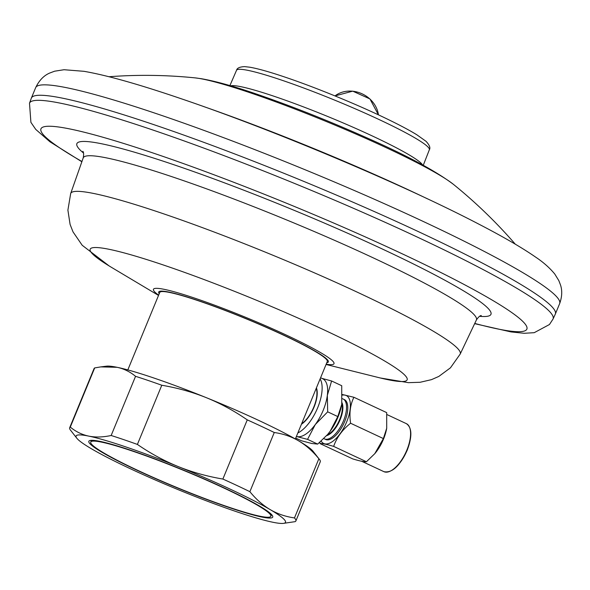 <?xml version="1.0" encoding="UTF-8"?>
<svg xmlns="http://www.w3.org/2000/svg" width="590" height="590" viewBox="0 0 590 590"><rect width="100%" height="100%" fill="white"/><g stroke="black" fill="none" stroke-linecap="round" stroke-linejoin="round"><path stroke-width="0.89" d="M29.5 103.221A283.141 26.727 -157.6 0 1 154.661 130.626A283.141 26.727 22.4 0 1 424.313 240.373A283.141 26.727 22.4 0 1 553.051 319.013L555.308 314.123A283.37 26.749 -157.6 0 0 555.352 314.028A283.37 26.749 -157.6 0 0 426.017 235.211A283.37 26.749 -157.6 0 0 156.601 125.589A283.37 26.749 -157.6 0 0 31.373 98.058A283.37 26.749 -157.6 0 0 31.336 98.161L29.5 103.221L30.901 122.329L35.739 129.402L49.995 141.821L81.855 161.763M295.361 438.975L327.295 361.5A90.609 8.555 -157.6 0 0 283.598 335.201A90.609 8.555 22.4 0 0 159.75 292.441L127.816 369.915M76.818 438.23L70.49 430.132A122.329 11.549 22.4 0 1 69.672 427.75A122.329 11.549 22.4 0 1 70.291 427.101C75.859 431.688 82.01 434.697 88.736 436.113C95.499 437.463 102.97 437.256 111.156 435.494A122.329 11.549 22.4 0 1 137.396 444.425C150.472 453.43 164.057 460.805 178.151 466.55A113.265 10.694 -157.6 0 0 88.736 436.113A113.265 10.694 22.4 0 0 76.818 438.23A113.265 10.694 22.4 0 0 91.376 448.739A113.265 10.694 22.4 0 0 183.424 491.809A113.265 10.694 -157.6 0 0 272.831 522.246A113.265 10.694 22.4 0 0 283.414 523.374L295.251 521.626A122.329 11.549 22.4 0 0 295.863 520.977L320.259 461.8A122.329 11.549 22.4 0 0 319.441 459.418A122.329 11.549 22.4 0 0 318.873 458.747C312.671 451.151 305.9 445.177 298.555 440.811A113.265 10.694 22.4 0 1 313.113 451.328L319.441 459.418M295.863 520.977A122.329 11.549 22.4 0 0 294.476 517.924C285.663 516.685 277.566 513.92 270.198 509.62C262.852 505.261 256.075 499.28 249.88 491.684A122.329 11.549 22.4 0 0 222.873 479.05C207.171 476.396 192.266 472.236 178.151 466.55A113.265 10.694 22.4 0 1 270.198 509.62A113.265 10.694 22.4 0 1 283.414 523.374M228.78 507.415A99.445 9.388 22.4 0 1 134.232 468.939A99.445 9.388 22.4 0 1 88.847 441.283A99.445 9.388 22.4 0 1 132.787 450.944A99.445 9.388 22.4 0 1 227.334 489.412A99.445 9.388 22.4 0 1 272.728 517.076A99.445 9.388 22.4 0 1 228.78 507.415M69.672 427.75L94.068 368.573A122.329 11.549 22.4 0 1 94.68 367.924L100.787 366.892L117.1 367.305A113.265 10.694 22.4 0 1 206.507 397.749C220.601 403.494 234.186 410.869 247.262 419.874A122.329 11.549 22.4 0 1 274.269 432.514C283.089 433.746 291.18 436.519 298.555 440.811A113.265 10.694 22.4 0 0 206.507 397.749C192.392 392.062 177.487 387.896 161.785 385.248A122.329 11.549 -157.6 0 0 135.553 376.317C129.977 371.722 123.834 368.721 117.1 367.305A113.265 10.694 22.4 0 0 106.517 366.176L100.787 366.892M222.873 479.05L247.262 419.874M137.396 444.425L161.785 385.248M249.88 491.684L274.269 432.514M294.476 517.924L318.873 458.747M111.156 435.494L135.553 376.317M70.291 427.101L94.68 367.924M133.775 451.527A97.409 9.197 -157.6 0 0 90.727 442.058A97.409 9.197 -157.6 0 0 135.191 469.153A97.409 9.197 -157.6 0 0 227.799 506.832A97.409 9.197 -157.6 0 0 270.847 516.294A97.409 9.197 -157.6 0 0 226.383 489.206A97.409 9.197 -157.6 0 0 133.775 451.527M323.836 438.577A22.037 9.728 -64.9 0 0 324.375 438.872A22.037 9.728 -64.9 0 0 343.461 420.913A22.037 9.728 115.1 0 0 343.048 398.958A22.037 9.728 115.1 0 0 342.384 398.707M341.839 403.803A19.028 8.4 115.1 0 1 339.685 419.497A19.028 8.4 -64.9 0 1 327.317 434.837M295.73 438.09L301.475 440.774L311.741 443.488L317.671 444.1L307.545 439.366L296.394 436.475M327.642 434.461A31.713 14.005 -64.9 0 0 327.686 434.402A31.713 14.005 -64.9 0 0 329.876 431.637L327.59 434.52L317.671 444.1M321.97 378.404L331.61 380.985L341.735 385.72L341.75 404.312A31.713 14.005 115.1 0 1 341.743 404.364A31.713 14.005 115.1 0 1 330.194 431.194L329.876 431.637M341.743 404.364L337.797 416.577L330.194 431.194M337.797 416.577L327.679 411.835L315.311 424.527L307.545 439.366M331.61 380.985L327.339 395.337L327.679 411.835M320.591 377.762L322.619 378.706A31.713 14.005 115.1 0 1 327.339 395.337A31.713 14.005 115.1 0 1 323.202 410.316A31.713 14.005 -64.9 0 1 315.311 424.527A31.713 14.005 -64.9 0 1 297.146 436.622A31.713 14.005 -64.9 0 1 296.416 436.43M320.112 378.935A31.713 14.005 115.1 0 1 317.678 407.727A31.713 14.005 -64.9 0 1 297.847 432.949M301.446 424.225A22.656 10.001 -64.9 0 0 314.057 407.085A22.656 10.001 115.1 0 0 316.432 387.851M326.617 435.641A19.404 8.57 -64.9 0 0 340.157 419.674A19.404 8.57 -64.9 0 0 342.001 402.734M342.458 395.108A26.506 11.704 115.1 0 1 346.669 421.902A26.506 11.704 115.1 0 1 321.167 441.099M342.451 394.533L353.904 397.276C350.224 404.733 349.125 413.384 350.593 423.237C342.377 429.756 336.728 437.47 333.66 446.394C326.543 444.255 322 443.326 320.031 443.599L319.861 442.249M386.686 428.325A26.506 11.704 115.1 0 1 386.679 428.399A26.506 11.704 115.1 0 1 383.493 439.13A26.506 11.704 115.1 0 1 374.93 453.503A26.506 11.704 115.1 0 1 374.864 453.585M353.904 397.276L386.686 412.617L386.701 428.259L383.375 438.577L374.783 453.673L366.442 461.734C364.473 462.007 359.93 461.07 352.813 458.932L320.031 443.599M350.593 423.237L383.375 438.577M333.66 446.394L366.442 461.734M325.606 439.454A22.037 9.728 -64.9 0 0 344.693 421.496A22.037 9.728 -64.9 0 0 344.287 399.533M203.167 106.384A236.376 22.317 22.4 0 1 427.588 198.889M195.061 77.873A146.571 13.836 -157.6 0 1 251.915 93.368A146.571 13.836 22.4 0 1 453.43 184.36C435.885 171.107 407.491 155.804 368.249 138.458C329.611 121.186 292.411 106.407 256.665 94.12C234.171 86.361 215.711 81.221 201.293 78.706L195.061 77.873A489.302 489.302 0 0 0 109.032 76.73M230.69 85.823A104.592 9.875 -157.6 0 1 275.663 96.819A104.592 9.875 22.4 0 1 422.551 164.898M236.524 70.306C237.025 68.064 239.739 66.84 244.658 66.626L249.651 67.186C257.948 68.61 270.139 72.054 286.209 77.526C317.287 88.043 359.708 105.536 389.127 119.954C400.713 125.604 409.939 130.545 416.82 134.771L426.032 141.312C429.513 145.059 430.619 147.884 429.343 149.779A104.283 9.846 -157.6 0 0 381.671 120.758A104.283 9.846 -157.6 0 0 282.595 80.454A104.283 9.846 -157.6 0 0 236.524 70.306L229.901 85.594M559.652 303.599A283.37 26.749 -157.6 0 0 430.309 224.783A283.37 26.749 -157.6 0 0 160.893 115.168A283.37 26.749 22.4 0 0 35.673 87.63C39.139 80.432 43.793 75.586 49.626 73.079L54.627 71.198L64.052 69.723L83.942 71.309C106.584 75.203 138.916 84.318 180.953 98.655C273.023 129.778 402.078 184.095 478.21 223.809C502.857 236.553 521.966 247.638 535.536 257.048C543.169 262.1 549.563 267.742 554.733 273.974L558.833 280.619L560.5 284.955C562.373 290.597 562.093 296.807 559.652 303.599L555.352 314.028M81.944 161.52A262.771 24.802 -157.6 0 1 157.088 154.374A262.771 24.802 22.4 0 1 465.783 285.368A262.771 24.802 22.4 0 1 474.758 323.431M479.582 316.306A223.949 21.144 22.4 0 0 413.988 264.246A223.949 21.144 22.4 0 0 175.82 165.399A223.949 21.144 -157.6 0 0 83.537 153.068M481.27 315.532L481.278 315.532C479.965 315.628 478.343 317.11 476.396 319.979A212.643 20.075 22.4 0 0 379.798 260.942A212.643 20.075 22.4 0 0 177.214 178.49A212.643 20.075 -157.6 0 0 83.212 157.921C83.846 154.477 83.736 152.279 82.88 151.328L82.88 151.335M83.212 157.921L70.682 193.513A210.66 19.883 -157.6 0 1 163.806 213.89A210.66 19.883 22.4 0 1 364.509 295.575A210.66 19.883 22.4 0 1 460.2 354.059L476.396 319.979M326.071 364.473L378.95 377.644A171.41 16.181 22.4 0 0 363.993 349.568A171.41 16.181 22.4 0 0 165.923 265.861A171.41 16.181 -157.6 0 0 111.724 267.499L158.518 295.42M158.636 295.148A97.645 9.219 -157.6 0 1 196.588 298.776A97.645 9.219 22.4 0 1 303.385 343.351A97.645 9.219 22.4 0 1 326.181 364.2M326.779 362.754A91.745 8.658 22.4 0 0 292.087 339.103A91.745 8.658 22.4 0 0 199.243 300.93A91.745 8.658 -157.6 0 0 159.226 293.695M316.233 388.338A22.28 9.838 115.1 0 1 313.806 407.012A22.28 9.838 -64.9 0 1 301.66 423.694M386.915 414.549L406.377 423.657A26.506 11.704 115.1 0 1 406.871 450.067A26.506 11.704 115.1 0 1 383.913 471.668L361.685 461.262M410.22 429.579A25.827 11.402 115.1 0 1 407.122 450.266A25.827 11.402 115.1 0 1 390.927 470.82M335.002 95.919A26.506 23.003 28.5 0 1 352.65 91.221A26.506 23.003 28.5 0 1 378.433 114.851L369.937 98.943L352.724 91.155L334.987 95.912M515.284 244.172A489.302 489.302 0 0 0 453.43 184.36M429.343 149.779L423.266 165.289M35.673 87.63L31.373 98.058M474.648 323.659L510.984 331.912L524.171 333.291L534.216 332.686L549.452 324.522L553.051 319.013M70.682 193.513L67.902 210.129L70.092 224.429L73.02 231.885L82.194 245.27L109.135 265.935M380.314 377.976L408.405 382.667L420.146 382.276L431.467 379.65L438.805 376.435L450.443 367.836L460.2 354.059M91.45 440.31L90.727 442.058M271.562 514.546L270.847 516.294M406.377 423.657C412.056 427.61 412.329 436.482 407.196 450.266C399.725 466.144 391.967 473.276 383.913 471.668"/></g></svg>
